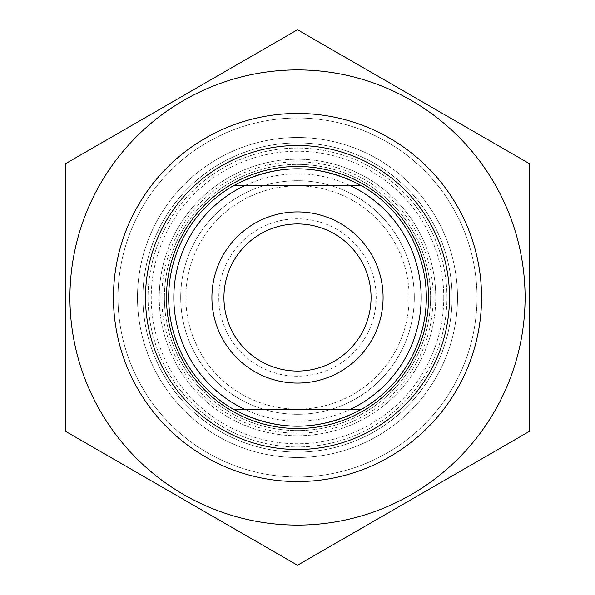<?xml version="1.0" encoding="UTF-8"?>
<svg xmlns="http://www.w3.org/2000/svg" width="595" height="595" viewBox="0 0 595 595"><rect width="100%" height="100%" fill="white"/><g stroke="black" fill="none" stroke-linecap="round" stroke-linejoin="round"><path stroke-width="0.45" stroke-dasharray="2.98 2.23" d="M529.379 163.625L297.5 29.75L65.621 163.625L65.621 431.375L297.5 565.25L529.379 431.375L529.379 163.625M297.5 69.913A227.588 227.588 0 0 1 494.594 411.294A227.588 227.588 0 0 1 100.406 411.294A227.588 227.588 0 0 1 297.5 69.913M457.503 297.5A160.003 160.003 0 0 0 217.495 158.932A160.003 160.003 0 0 0 217.495 436.068A160.003 160.003 0 0 0 457.503 297.5A160.003 160.003 0 0 1 297.5 457.503A160.003 160.003 0 0 1 137.497 297.5A160.003 160.003 0 0 1 297.5 137.497A160.003 160.003 0 0 1 457.503 297.5M159.229 297.5A138.271 138.271 0 0 0 366.632 417.244A138.271 138.271 0 0 0 366.632 177.756A138.271 138.271 0 0 0 159.229 297.5M164.384 297.5A133.116 133.116 0 0 0 297.5 430.616A133.116 133.116 0 0 0 430.616 297.5A133.116 133.116 0 0 0 297.5 164.384A133.116 133.116 0 0 0 164.384 297.5A133.116 133.116 0 0 1 364.058 182.219A133.116 133.116 0 0 1 364.058 412.781A133.116 133.116 0 0 1 164.384 297.5M435.771 297.5A138.271 138.271 0 0 1 228.368 417.244A138.271 138.271 0 0 1 228.368 177.756A138.271 138.271 0 0 1 435.771 297.5M361.767 185.856L233.233 185.856M233.233 409.144L361.767 409.144M297.5 371.064A73.564 73.564 0 0 0 361.21 260.714A73.564 73.564 0 0 0 233.79 260.714A73.564 73.564 0 0 0 297.5 371.064M297.5 376.219A78.719 78.719 0 0 1 229.328 258.141A78.719 78.719 0 0 1 365.672 258.141A78.719 78.719 0 0 1 297.5 376.219M145.492 297.5A152.008 152.008 0 0 0 373.504 429.144A152.008 152.008 0 0 0 373.504 165.856A152.008 152.008 0 0 0 145.492 297.5M297.5 168.675A128.825 128.825 0 0 1 426.325 297.5A128.825 128.825 0 0 1 297.5 426.325A128.825 128.825 0 0 1 168.675 297.5A128.825 128.825 0 0 1 297.5 168.675A128.825 128.825 0 0 0 168.675 297.5A128.825 128.825 0 0 0 297.5 426.325A128.825 128.825 0 0 0 426.325 297.5A128.825 128.825 0 0 0 297.5 168.675A128.825 128.825 0 0 1 426.325 297.5A128.825 128.825 0 0 1 297.5 426.325A128.825 128.825 0 0 1 168.675 297.5A128.825 128.825 0 0 1 297.5 168.675A128.825 128.825 0 0 1 426.325 297.5A128.825 128.825 0 0 1 297.5 426.325A128.825 128.825 0 0 1 168.675 297.5A128.825 128.825 0 0 1 297.5 168.675M118.011 297.5A179.489 179.489 0 0 0 297.5 476.989A179.489 179.489 0 0 0 476.989 297.5A179.489 179.489 0 0 0 297.5 118.011A179.489 179.489 0 0 0 118.011 297.5A179.489 179.489 0 0 1 297.5 118.011A179.489 179.489 0 0 1 476.989 297.5A179.489 179.489 0 0 1 297.5 476.989A179.489 179.489 0 0 1 118.011 297.5M446.934 297.5A149.434 149.434 0 0 0 222.783 168.088A149.434 149.434 0 0 0 222.783 426.913A149.434 149.434 0 0 0 446.934 297.5A149.434 149.434 0 0 1 222.783 426.913A149.434 149.434 0 0 1 222.783 168.088A149.434 149.434 0 0 1 446.934 297.5M421.171 297.5A123.671 123.671 0 0 0 235.665 190.4A123.671 123.671 0 0 0 235.665 404.6A123.671 123.671 0 0 0 421.171 297.5M414.298 297.5A116.799 116.799 0 0 1 239.101 398.65A116.799 116.799 0 0 1 239.101 196.35A116.799 116.799 0 0 1 414.298 297.5A116.799 116.799 0 0 0 239.101 196.35A116.799 116.799 0 0 0 239.101 398.65A116.799 116.799 0 0 0 414.298 297.5M185.856 297.5A111.644 111.644 0 0 0 297.5 409.144A111.644 111.644 0 0 0 409.144 297.5A111.644 111.644 0 0 0 297.5 185.856A111.644 111.644 0 0 0 185.856 297.5A111.644 111.644 0 0 1 297.5 185.856A111.644 111.644 0 0 1 409.144 297.5A111.644 111.644 0 0 1 297.5 409.144A111.644 111.644 0 0 1 185.856 297.5M452.088 297.5A154.588 154.588 0 0 1 297.5 452.088A154.588 154.588 0 0 1 142.912 297.5A154.588 154.588 0 0 1 297.5 142.912A154.588 154.588 0 0 1 452.088 297.5A154.588 154.588 0 0 0 297.5 142.912A154.588 154.588 0 0 0 142.912 297.5A154.588 154.588 0 0 0 297.5 452.088A154.588 154.588 0 0 0 452.088 297.5M443.766 297.5A146.266 146.266 0 0 1 224.367 424.168A146.266 146.266 0 0 1 224.367 170.832A146.266 146.266 0 0 1 443.766 297.5M297.5 161.81A135.69 135.69 0 0 1 415.012 365.345A135.69 135.69 0 0 1 179.988 365.345A135.69 135.69 0 0 1 297.5 161.81"/><path stroke-width="0.89" d="M297.5 69.913A227.588 227.588 0 0 0 100.406 411.294A227.588 227.588 0 0 0 494.594 411.294A227.588 227.588 0 0 0 297.5 69.913M65.621 163.625L297.5 29.75L529.379 163.625L529.379 431.375L297.5 565.25L65.621 431.375L65.621 163.625M113.452 297.5A184.048 184.048 0 0 0 389.524 456.893A184.048 184.048 0 0 0 389.524 138.107A184.048 184.048 0 0 0 113.452 297.5M233.233 185.856C276.08 163.127 318.92 163.127 361.767 185.856L233.233 185.856A128.825 128.825 0 0 0 233.233 409.144L361.767 409.144C318.92 431.873 276.08 431.873 233.233 409.144M361.767 409.144A128.825 128.825 0 0 0 361.767 185.856M350.693 185.856A123.671 123.671 0 0 1 350.693 409.144M297.5 371.064A73.564 73.564 0 0 1 223.936 297.5A73.564 73.564 0 0 1 297.5 223.936A73.564 73.564 0 0 1 371.064 297.5A73.564 73.564 0 0 1 297.5 371.064M244.307 409.144A123.671 123.671 0 0 1 244.307 185.856M297.5 211.909A85.591 85.591 0 0 0 223.378 340.295A85.591 85.591 0 0 0 371.622 340.295A85.591 85.591 0 0 0 297.5 211.909M145.492 297.5A152.008 152.008 0 0 1 297.5 145.492A152.008 152.008 0 0 1 449.508 297.5A152.008 152.008 0 0 1 297.5 449.508A152.008 152.008 0 0 1 145.492 297.5M428.526 297.5A131.026 131.026 0 0 0 297.5 166.474A131.026 131.026 0 0 0 166.474 297.5A131.026 131.026 0 0 0 297.5 428.526A131.026 131.026 0 0 0 428.526 297.5"/></g></svg>
